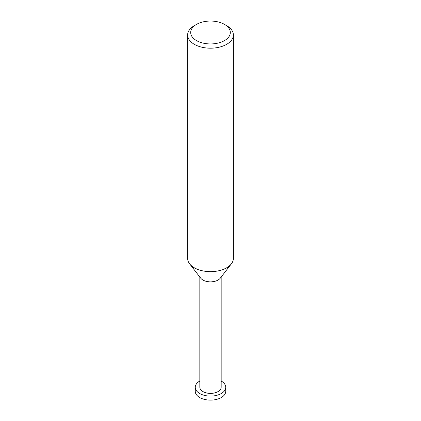 <?xml version="1.0" encoding="UTF-8"?>
<svg xmlns="http://www.w3.org/2000/svg" width="421" height="421" viewBox="0 0 421 421"><rect width="100%" height="100%" fill="white"/><g stroke="black" fill="none" stroke-linecap="round" stroke-linejoin="round"><path stroke-width="0.63" d="M221.172 277.013L221.172 387.215A10.672 6.162 180 0 1 218.046 391.572L217.978 391.609A10.572 6.104 180 0 1 203.022 391.609A10.572 6.104 180 0 1 202.99 391.593M217.978 391.609L218.046 391.572A10.672 6.162 180 0 1 202.954 391.572A10.672 6.162 180 0 1 199.828 387.215L199.828 277.013M231.324 263.904L220.241 278.213A10.672 6.162 180 0 1 218.046 280.054A10.672 6.162 180 0 1 200.759 278.213L189.676 263.904M224.514 24.402L226.672 25.649A22.871 13.204 180 0 1 233.371 34.985A22.871 13.204 180 0 1 226.672 44.321A22.871 13.204 180 0 1 201.748 47.184A22.871 13.204 180 0 1 187.629 34.985A22.871 13.204 180 0 1 194.328 25.649A22.871 13.204 180 0 1 194.328 25.644L196.486 24.402A19.819 11.446 180 0 1 224.514 24.402A19.819 11.446 180 0 1 224.514 40.584A19.819 11.446 180 0 1 196.486 40.584A19.819 11.446 180 0 1 196.486 24.402L194.328 25.649M233.371 34.985L233.371 258.447A22.871 13.204 180 0 1 226.672 267.782A22.871 13.204 180 0 1 201.748 270.645A22.871 13.204 180 0 1 187.629 258.447L187.629 34.985M231.376 263.835A22.871 13.204 180 0 1 226.672 267.782M221.172 381.01A15.245 8.804 180 0 1 225.745 387.294L225.745 391.314A15.245 8.804 180 0 1 221.283 397.54A15.245 8.804 180 0 1 204.664 399.45A15.245 8.804 180 0 1 195.255 391.314L195.255 387.294A15.245 8.804 180 0 1 199.717 381.073A15.245 8.804 180 0 1 199.828 381.01M225.745 387.294A15.245 8.804 180 0 1 221.283 393.519A15.245 8.804 180 0 1 204.664 395.43A15.245 8.804 180 0 1 195.255 387.294"/></g></svg>

